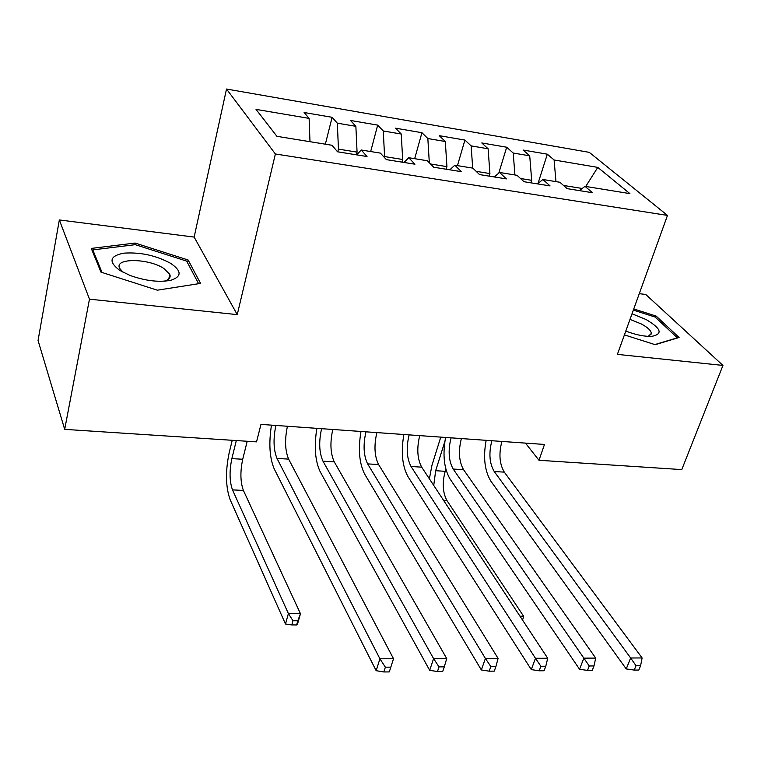 <?xml version="1.0" encoding="UTF-8"?>
<svg xmlns="http://www.w3.org/2000/svg" width="761" height="761" viewBox="0 0 761 761"><rect width="100%" height="100%" fill="white"/><g stroke="black" fill="none" stroke-linecap="round" stroke-linejoin="round"><path stroke-width="1.14" d="M59.339 219.948L89.475 299.168L237.251 314.626L194.15 237.08L59.339 219.948L38.05 340.509L64.695 429.366L256.533 441.875L260.966 424.391L544.486 444.453L538.988 460.281L681.78 469.594L722.95 365.423L645.766 294.488L639.278 293.66M194.15 237.08L226.512 89.037L589.28 152.352L667.483 215.411L275.377 153.979L226.512 89.037M585.732 186.455L597.785 167.391L554.103 159.981L547.321 154.188L523.083 150.031L529.713 155.834L513.218 153.037L506.702 147.225L481.78 142.954L488.115 148.776L471.145 145.893L464.923 140.072L439.278 135.677L445.318 141.508L427.844 138.54L421.936 132.699L395.539 128.181L401.256 134.031L383.268 130.978L377.684 125.118L350.507 120.457L355.872 126.326L337.342 123.177L332.11 117.308L304.115 112.514L309.118 118.393L309.984 141.689M597.785 167.391L629.918 193.627L584.99 186.331L579.406 190.621M309.118 118.393L256.019 109.375L276.928 136.324L331.996 145.265L337.561 151.791L367.03 156.528L361.228 150.003L380.414 153.123L386.379 159.629L414.935 164.214L408.752 157.727L427.349 160.742L433.684 167.22L461.366 171.672L454.821 165.204L472.857 168.133L479.544 174.583L506.388 178.902L499.511 172.462L517.014 175.296L524.025 181.727L550.07 185.912L542.888 179.501L559.877 182.26L567.183 188.652L592.467 192.714L584.99 186.331M337.751 151.829L338.445 149.118L357.071 152.124L356.367 154.816M337.342 123.177L338.445 149.118M355.872 126.326L357.071 152.124M384.362 157.422L384.59 156.566L402.664 159.487L401.932 162.131M383.268 130.978L384.59 156.566M401.256 134.031L402.664 159.487M361.228 150.003L356.7 154.864M446.174 169.227L446.926 166.63L430.507 163.976M427.844 138.54L429.318 162.759M445.318 141.508L446.926 166.63M408.752 157.727L403.977 162.454M489.142 176.124L489.913 173.565L476.196 171.349M471.145 145.893L472.686 168.105M488.115 148.776L489.913 173.565M454.821 165.204L449.827 169.817M530.893 182.83L531.692 180.309L520.514 178.512M513.218 153.037L514.912 174.954M529.713 155.834L531.692 180.309M499.511 172.462L494.308 176.961M582.213 188.471L563.52 185.456M554.103 159.981L555.958 181.622M542.888 179.501L537.485 183.886M89.475 299.168L64.695 429.366M667.483 215.411L617.39 354.379L722.95 365.423M237.251 314.626L275.377 153.979M525.471 443.111L538.988 460.281M624.42 334.878L655.173 344.695L679.088 337.494L656.153 316.091L633.761 308.956M200.552 283.396L188.138 260.015L135.116 243.054L91.272 248.409L100.966 272.134L157.327 290.188L200.552 283.396M547.321 154.188L538.008 183.458M506.702 147.225L498.807 173.07M464.923 140.072L457.447 165.632M421.936 132.699L414.678 158.688M377.684 125.118L370.674 151.544M332.11 117.308L325.356 144.181M655.63 317.518L656.153 316.091M187.539 262.773L188.138 260.015M134.783 244.728L135.116 243.054M501.899 441.437C498.674 453.803 499.473 464.039 504.305 472.134L642.113 657.951L630.65 657.989L636.015 665.704L634.236 670.08L638.831 670.051L640.61 665.675L636.015 665.704M491.872 440.733C488.657 453.137 489.447 463.401 494.231 471.525L630.65 657.989L626.236 668.929L490.959 481.304C484.633 470.935 483.026 457.275 486.155 440.324M626.236 668.929L634.236 670.08M640.61 665.675L642.113 657.951M429.375 478.812L431.972 465.247L440.771 437.118M445.851 469.147L445.175 471.297C442.141 482.855 442.721 492.605 446.926 500.538L523.606 616.229L519.972 616.191M444.843 441.542L435.663 470.726L433.741 485.432M522.588 620.148L523.606 616.229M461.375 438.574C458.227 451.111 458.95 461.48 463.563 469.68L595.701 658.103L583.849 658.132L589.242 665.98L587.502 670.431L592.248 670.393L593.989 665.951L589.242 665.98M451.073 437.841C447.934 450.436 448.648 460.833 453.204 469.052L583.849 658.132L579.549 669.261L450.027 478.973C443.986 468.481 442.502 454.64 445.585 437.451M579.549 669.261L587.502 670.431M593.989 665.951L595.701 658.103M419.72 435.625C416.648 448.353 417.294 458.854 421.68 467.149L547.72 658.255L535.468 658.294L540.871 666.265L539.178 670.793L544.086 670.755L545.78 666.236L540.871 666.265M409.123 434.873C406.07 447.649 406.697 458.189 411.026 466.503L535.468 658.294L531.283 669.604L407.944 476.576C402.217 465.96 400.857 451.939 403.882 434.502M531.283 669.604L539.178 670.793M545.78 666.236L547.72 658.255M625.789 331.083C635.873 334.907 644.557 336.657 651.835 336.343C663.135 334.098 661.214 328.495 646.07 319.525L632.02 313.779M648.21 336.362L651.34 333.451C651.112 330.616 647.792 327.458 641.39 323.986L629.994 319.401M633.342 310.108L655.145 317.061L677.338 337.808L654.831 344.581M119.829 270.44L129.998 275.434C145.56 280.942 159.22 282.54 170.978 280.229C181.889 276.585 181.774 270.964 170.645 263.344C155.976 255.439 140.366 252.043 123.786 253.156C109.584 255.962 108.271 261.727 119.829 270.44M163.996 281.228C169.066 279.82 170.987 277.518 169.779 274.312L163.767 268.414C148.405 258.15 113.874 257.846 119.667 268.357L123.149 272.352M102.05 272.476L92.785 249.903L135.258 244.671L186.664 261.109L198.592 283.701M92.5 251.425L92.785 249.903M376.876 432.59C373.889 445.508 374.46 456.162 378.598 464.552L498.084 658.408L485.404 658.446L490.826 666.56L489.19 671.173L494.27 671.135L495.906 666.531L490.826 666.56M365.974 431.82C363.007 444.785 363.558 455.468 367.63 463.887L485.404 658.446L481.352 669.956L364.652 474.103C359.259 463.363 358.031 449.152 360.99 431.468M481.352 669.956L489.19 671.173M495.906 666.531L498.084 658.408M332.804 429.47C329.903 442.579 330.388 453.385 334.26 461.87L446.717 658.569L433.589 658.617L439.021 666.874L437.442 671.554L442.702 671.516L444.291 666.836L439.021 666.874M321.58 428.681C318.707 441.837 319.173 452.671 322.978 461.195L433.589 658.617L429.68 670.317L320.105 471.563C315.064 460.7 313.989 446.288 316.871 428.348M429.68 670.317L437.442 671.554M444.291 666.836L446.717 658.569M287.439 426.265C284.633 439.573 285.033 450.522 288.619 459.121L393.513 658.741L379.92 658.788L385.37 667.188L383.848 671.963L389.29 671.915L390.821 667.159L385.37 667.188M275.891 425.447C273.113 438.802 273.484 449.799 277.004 458.417L379.92 658.788L376.162 670.698L274.245 468.957C269.575 457.951 268.652 443.349 271.477 425.133M376.162 670.698L383.848 671.963M390.821 667.159L393.513 658.741M236.319 440.552L231.867 458.617C229.28 471.03 229.489 481.456 232.495 489.884L288.4 613.575L285.489 624.001L230.088 499.539C225.637 486.878 225.332 471.316 229.166 452.833L232.248 440.286M247.211 441.266L242.711 459.254C240.105 471.63 240.333 482.017 243.396 490.426L300.462 613.718L297.513 624.096L296.619 624.962L297.798 620.795L292.966 620.748L291.786 624.924L296.619 624.962M292.966 620.748L288.4 613.575L300.462 613.718L297.798 620.795M285.489 624.001L291.786 624.924M504.305 472.134L494.231 471.525M445.175 471.297L435.663 470.726M446.926 500.538L443.596 500.377M463.563 469.68L453.204 469.052M421.68 467.149L411.026 466.503M378.598 464.552L367.63 463.887M334.26 461.87L322.978 461.195M288.619 459.121L277.004 458.417M242.711 459.254L231.867 458.617M243.396 490.426L232.495 489.884M650.788 334.935L651.34 333.451M164.148 281.218L170.978 280.229M168.79 278.935L169.779 274.312"/></g></svg>
